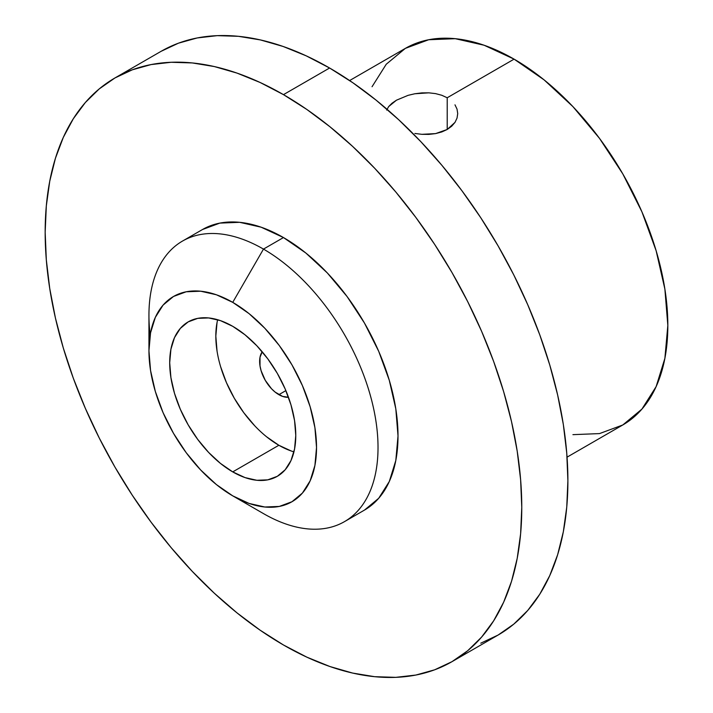 <?xml version="1.0" encoding="UTF-8"?>
<svg xmlns="http://www.w3.org/2000/svg" width="713" height="713" viewBox="0 0 713 713"><rect width="100%" height="100%" fill="white"/><g stroke="black" fill="none" stroke-linecap="round" stroke-linejoin="round"><path stroke-width="1.07" d="M447.211 97.752L447.211 129.481L447.211 97.752L514.091 59.143L447.211 97.752L441.748 95.257L435.563 93.617L428.816 92.833L435.563 93.617M421.838 92.895L428.816 92.833L414.85 93.76L421.838 92.895M408.112 95.337L414.85 93.76L408.112 95.337L396.464 100.194L408.112 95.337M388.692 106.558L396.464 100.194L392.007 103.233L388.692 106.558L386.651 110.043M278.863 394.672A27.174 15.695 60 0 1 262.206 351.785L260.013 357.266L260.013 365.921L261.101 370.715L265.272 380.323L271.501 388.737L275.111 392.079L282.606 396.41L288.453 397.248A27.174 15.695 60 0 1 278.863 394.672L285.868 390.617L278.863 394.672M232.732 471.89A89.143 51.47 60 0 1 174.498 393.335A89.143 51.47 60 0 1 188.161 321.902A89.143 51.47 60 0 1 232.732 326.322L220.442 320.618L208.615 317.936L197.715 318.363L188.161 321.902L180.327 328.408L174.498 337.632L170.915 349.21L169.703 362.712L170.915 377.614L174.498 393.335L180.327 409.289L188.161 424.841L197.715 439.404L208.615 452.425L220.442 463.397L232.732 471.89L245.031 477.594L256.858 480.277L267.758 479.849L277.312 476.311L285.147 469.805L290.975 460.58L294.558 449.003L295.77 435.5L294.558 420.599L290.975 404.877L285.147 388.924L277.312 373.371L267.758 358.808L256.858 345.787L245.031 334.816L232.732 326.322A89.143 51.47 60 0 1 290.975 404.877A89.143 51.47 60 0 1 277.312 476.311A89.143 51.47 60 0 1 232.732 471.89L278.863 445.269L232.732 471.89M217.652 319.727A89.143 51.47 -120 0 0 278.863 445.269A89.143 51.47 -120 0 0 293.943 451.855M150.149 335.065A161.985 93.519 60 0 1 182.492 241.074A161.985 93.519 60 0 1 263.48 249.095L232.732 302.357A118.501 68.412 60 0 1 316.527 447.479A118.501 68.412 60 0 1 232.732 495.856L263.48 513.61A161.985 93.519 -120 0 0 378.024 447.479A161.985 93.519 -120 0 0 263.48 249.095A161.985 93.519 60 0 1 369.307 391.838A161.985 93.519 60 0 1 344.477 521.64A161.985 93.519 60 0 1 263.48 513.61L232.732 495.856A118.501 68.412 60 0 1 148.946 350.734A118.501 68.412 60 0 1 232.732 302.357L263.48 249.095L283.471 237.554L263.48 249.095A161.985 93.519 -120 0 0 148.946 315.226L148.946 350.734L150.559 332.784L155.327 317.383L163.063 305.128L173.491 296.483L186.182 291.786L200.674 291.207L216.387 294.772L232.732 302.357L249.087 313.649L264.799 328.23L279.291 345.538L291.982 364.896L302.401 385.573L310.146 406.775L314.914 427.675L316.527 447.479L314.914 465.429L310.146 480.829L302.401 493.084L291.982 501.729L279.291 506.435L264.799 507.005L249.087 503.44L232.732 495.856L216.387 484.564L200.674 469.983L186.182 452.675L173.491 433.317L163.063 412.64L155.327 391.437L150.559 370.537L148.946 350.734M202.483 229.533A161.985 93.519 -120 0 1 283.471 237.554L305.815 252.999L327.303 272.927L347.106 296.581L364.459 323.051L378.71 351.322L389.289 380.296L395.813 408.87L398.014 435.946L395.813 460.473L389.289 481.525L378.71 498.28L364.459 510.098A161.985 93.519 -120 0 0 389.289 380.296A161.985 93.519 -120 0 0 283.471 237.554L261.127 227.197L239.639 222.313L219.836 223.107L202.483 229.533L182.492 241.074M480.776 643.179L498.102 635.051A337.008 194.578 -120 0 0 549.759 364.994A337.008 194.578 -120 0 0 329.593 68.011L283.471 94.642A337.008 194.578 60 0 1 503.636 391.624A337.008 194.578 60 0 1 451.98 661.673A337.008 194.578 60 0 1 283.471 644.989A337.008 194.578 60 0 1 63.305 348.006A337.008 194.578 60 0 1 114.962 77.949A337.008 194.578 60 0 1 283.471 94.642L329.593 68.011L306.233 55.855L283.106 46.461L260.414 39.928L238.4 36.31L217.26 35.65L197.198 37.949L178.419 43.19L161.085 51.327L114.962 77.949L132.297 69.821L151.076 64.58L171.138 62.281L192.278 62.94L214.292 66.55L236.983 73.091L260.111 82.485L283.471 94.642L306.831 109.454L329.959 126.771L352.65 146.432L374.664 168.241L395.804 191.993L415.866 217.456L434.654 244.39L451.98 272.526L467.683 301.599L481.614 331.331L493.637 361.438L503.636 391.624L511.515 421.597L517.192 451.071L520.624 479.76L521.773 507.398L520.624 533.707L517.192 558.439L511.515 581.353L503.636 602.227L493.637 620.863L481.614 637.083L467.683 650.737L451.98 661.673L434.654 669.81L415.866 675.051L395.804 677.35L374.664 676.69L352.65 673.072L329.959 666.539L306.831 657.145L283.471 644.989L260.111 630.176L236.983 612.859L214.292 593.198L192.278 571.389L171.138 547.637L151.076 522.174L132.297 495.241L114.962 467.104L99.259 438.032L85.328 408.291L73.305 378.193L63.305 348.006L55.427 318.034L49.75 288.56L46.318 259.862L45.169 232.233L46.318 205.923L49.75 181.191L55.427 158.277L63.305 137.404L73.305 118.759L85.328 102.538L99.259 88.893L114.962 77.949M414.886 133.465L421.864 134.32L414.886 133.465M428.869 134.392L421.864 134.32L435.572 133.607L428.869 134.392M441.793 131.95L435.572 133.607L447.22 129.472L441.793 131.95M451.685 126.228L447.22 129.472L455.001 122.378L451.685 126.228M457.033 118.108L455.001 122.378L457.033 118.108L457.719 113.599L457.033 118.108M457.033 109.107L457.719 113.599L457.033 109.107L454.983 104.829M572.922 434.654L599.508 433.593L622.805 424.966A217.429 125.533 -120 0 0 656.129 250.735A217.429 125.533 -120 0 0 514.091 59.143L484.091 45.231L455.25 38.689L428.673 39.741L405.376 48.368L386.25 64.232L372.043 86.728M567.058 457.149L622.797 424.966L641.923 409.102L656.129 386.615L664.881 358.363L667.831 325.431L664.881 289.095L656.129 250.735L641.923 211.841L622.805 173.901L599.508 138.375L572.922 106.62L544.081 79.865L514.091 59.143A217.429 125.533 -120 0 0 405.376 48.368L349.628 80.551M451.98 661.673L498.102 635.051L513.806 624.107L527.736 610.462L539.759 594.241L549.759 575.596L557.637 554.723L563.323 531.809L566.755 507.077L567.896 480.767L566.755 453.138L563.323 424.44L557.637 394.966L549.759 364.994L539.759 334.807L527.736 304.709L513.806 274.968L498.102 245.896L480.776 217.759L461.988 190.826L441.926 165.363L420.786 141.611L398.772 119.802L376.09 100.141L352.953 82.824L329.593 68.011A337.008 194.578 -120 0 0 161.093 51.327M291.154 450.964L278.863 445.269L266.564 436.766M254.737 425.795L243.837 412.782L234.283 398.211L226.449 382.658L220.62 366.705M217.037 350.983L215.825 336.081L217.037 322.588M364.459 510.098L344.477 521.64"/></g></svg>
